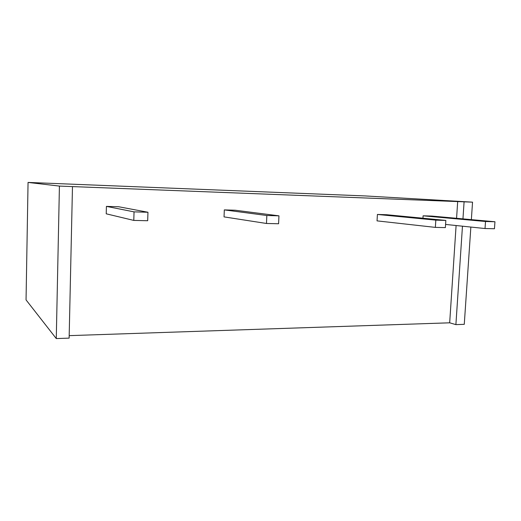 <?xml version="1.0" encoding="UTF-8"?>
<svg xmlns="http://www.w3.org/2000/svg" width="521" height="521" viewBox="0 0 521 521"><rect width="100%" height="100%" fill="white"/><g stroke="black" fill="none" stroke-linecap="round" stroke-linejoin="round"><path stroke-width="0.78" d="M470.854 227.058L464.27 324.329L455.895 324.622L449.675 322.812L69.182 335.641M72.478 186.59L69.13 338.122L56.275 338.572L26.05 299.901L28.056 182.428L365.436 195.948L472.54 202.155L59.42 186.082L28.056 182.428M377.412 214.45L377.041 220.871L435.354 227.384L445.37 227.612L445.839 220.416L386.595 214.724L377.412 214.45L435.817 220.136L435.354 227.384M449.675 322.812L456.096 225.528M456.572 218.299L457.685 201.451M494.95 221.757L485.513 221.497L485.025 228.53L494.455 228.745L494.95 221.757L431.811 216.072L423.098 215.811L422.948 218.214M106.225 213.812L106.421 206.388L118.671 206.752L147.951 212.249L147.69 220.735L133.793 220.409L106.225 213.812M224.317 209.898L224.043 216.886L266.485 223.476L278.592 223.756L278.956 215.837L235.179 210.224L224.317 209.898L266.837 215.505L266.485 223.476M471.355 219.634L472.54 202.155M455.895 324.622L462.466 226.186M462.954 218.879L464.087 201.829M56.275 338.572L59.42 186.082M485.513 221.497L423.098 215.811M485.025 228.53L445.579 224.434M445.839 220.416L435.817 220.136M133.793 220.409L134.04 211.865L106.421 206.388M134.04 211.865L147.951 212.249M278.956 215.837L266.837 215.505"/></g></svg>
